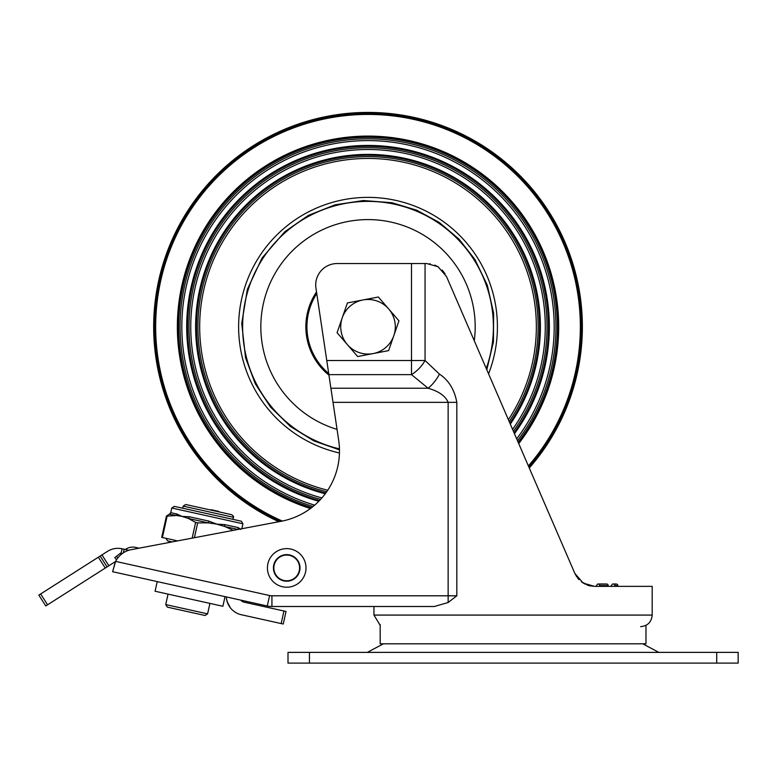 <?xml version="1.0" encoding="UTF-8"?>
<svg xmlns="http://www.w3.org/2000/svg" width="777" height="777" viewBox="0 0 777 777"><rect width="100%" height="100%" fill="white"/><g stroke="black" fill="none" stroke-linecap="round" stroke-linejoin="round"><path stroke-width="1.17" d="M589.364 585.722L586.975 584.984A1.282 0.826 -90 0 0 586.344 584.119L586.043 584.032A1.282 0.826 -90 0 0 585.732 584.032M599.417 586.353L599.543 585.625L608.119 585.625A1.282 1.117 -90 0 0 607.235 584.119L606.818 584.032A1.282 1.117 -90 0 0 606.4 584.032M595.842 586.353A47.154 40.831 90 0 1 596.309 585.926L596.94 585.052A1.282 1.117 90 0 1 598.251 584.032L598.659 584.119A1.282 1.117 90 0 1 599.543 585.625M607.993 586.353L608.119 585.625M614.646 586.353L614.792 585.625L617.764 585.625A1.282 1.263 -90 0 0 616.763 584.119L616.297 584.032A1.282 1.263 -90 0 0 616.054 584.003L613.072 584.003A1.282 1.263 90 0 1 613.315 584.032L616.297 584.032M613.315 584.032L613.781 584.119A1.282 1.263 90 0 1 614.792 585.625M610.576 586.353A47.154 46.435 90 0 1 611.111 585.926L611.829 585.052A1.282 1.263 90 0 1 613.072 584.003L616.054 584.003M617.628 586.353L617.764 585.625M309.44 652.379L288.005 652.379L288.005 663.102L309.44 663.102L309.44 652.379L738.15 652.379L738.15 663.102L309.44 663.102M380.176 624.514L380.176 643.803L645.978 643.803L645.978 625.339M115.472 561.664A6.43 6.43 165.8 0 0 114.462 562.189L115.501 561.654A21.435 21.435 0 0 0 115.239 562.159A2.146 2.146 0 0 1 115.258 562.101L112.616 571.707L115.608 561.392A21.435 21.435 0 0 1 119.541 555.992L119.94 555.594A21.435 21.435 0 0 1 131.109 549.689L281.216 521.28A71.581 71.581 0 0 0 338.694 440.374L333.012 402.35L448.135 402.35L448.135 595.794L271.921 595.794A10.713 10.713 0 0 1 269.6 595.532L267.278 606.002A21.435 21.435 0 0 0 271.921 606.507L434.324 606.507L448.144 602.505L448.135 595.794L456.808 595.794L448.144 602.505M380.176 625.339L373.96 615.083L373.96 606.507L271.921 606.507L271.921 595.794M112.616 571.707L267.278 606.002A21.435 21.435 0 0 0 271.921 606.507M589.869 585.839L594.531 586.353L583.226 583.129L574.854 573.426L576.806 576.971M429.72 263.743L430.235 263.821M434.829 265.103L438.578 267.074M442.23 270.095L445.056 273.766M273.426 567.919A13.287 13.287 0 0 1 293.366 556.41A13.287 13.287 0 0 1 293.366 579.428A13.287 13.287 0 0 1 273.426 567.919M529.273 467.997A214.355 214.355 0 0 0 519.56 175.175A214.355 214.355 0 0 0 226.729 165.579A214.355 214.355 0 0 0 278.885 521.717L241.608 528.778M172.222 541.909L167.57 540.879L171.154 542.113L139.093 548.173L135.567 547.396A12.83 12.83 0 0 0 125.311 549.494M574.854 573.426L446.474 276.466L438.034 266.725L426.796 263.539L337.15 263.539A21.435 21.435 0 0 0 315.948 288.141L333.012 402.35M328.875 374.631L411.489 374.631A21.435 10.995 133 0 0 425.058 360.518L411.489 360.518L411.489 374.631L428.108 388.238C438.762 391.278 445.444 395.979 448.135 402.35L456.808 402.35C454.467 389.617 448.688 380.206 439.452 374.116L425.058 360.518L425.058 263.539M330.905 388.238L428.108 388.238A21.435 9.703 125.5 0 0 439.452 374.116M577.632 578.107L578.904 579.593M581.41 581.866L585.887 584.003M373.96 615.083L652.194 615.083L652.194 586.353L594.531 586.353M342.239 317.822L347.416 302.933L378.36 297.008L398.96 320.852L388.626 350.612L357.673 356.536L337.072 332.702L342.239 317.822A27.292 27.292 0 0 0 373.154 353.574A27.292 27.292 0 0 0 388.665 308.925A27.292 27.292 0 0 0 342.239 317.822M529.088 467.56A213.928 213.928 0 0 0 519.182 175.398A213.928 213.928 0 0 0 227.01 165.899A213.928 213.928 0 0 0 279.623 521.581M227.574 166.54A213.073 213.073 0 0 0 281.089 521.299A213.073 213.073 0 0 1 227.574 166.54A213.073 213.073 0 0 1 518.434 175.864A213.073 213.073 0 0 1 528.71 466.686A213.073 213.073 0 0 0 518.434 175.864A213.073 213.073 0 0 0 227.574 166.54M314.656 505.147A186.189 186.189 0 0 1 245.289 186.762A186.189 186.189 0 0 1 516.676 438.869M321.901 497.931A177.263 177.263 0 0 1 251.175 193.473A177.263 177.263 0 0 1 512.577 429.37M318.793 501.282A181.313 181.313 0 0 1 248.504 190.423A181.313 181.313 0 0 1 514.452 433.702M316.521 291.967A62.16 62.16 0 0 0 328.943 375.126M327.748 490.229A168.337 168.337 0 0 1 257.061 200.184A168.337 168.337 0 0 1 508.391 419.687M325.252 493.783A172.397 172.397 0 0 1 254.38 197.135A172.397 172.397 0 0 1 510.304 424.116M337.053 429.38A107.177 107.177 0 0 1 297.368 246.173A107.177 107.177 0 0 1 474.271 340.782M286.723 587.218A19.289 19.289 0 0 1 267.424 567.919A19.289 19.289 0 0 1 286.723 548.63A19.289 19.289 0 0 1 306.012 567.919A19.289 19.289 0 0 1 286.723 587.218M299.582 567.919A12.859 12.859 0 0 1 280.283 579.059A12.859 12.859 0 0 1 280.283 556.788A12.859 12.859 0 0 1 299.582 567.919M40.657 593.958L38.85 595.114L45.756 605.963L108.877 565.753L101.962 554.904L100.155 556.05L40.657 593.958L47.572 604.807M101.962 554.904L107.391 551.447M114.462 562.189L108.877 565.753M107.071 566.899L100.155 556.05M111.742 549.339L109.751 550.135M107.547 551.349A19.289 19.289 0 0 1 122.086 548.785L120.746 554.817L122.086 548.785L128.778 550.262M226.301 596.911A19.289 19.289 0 0 0 241.394 614.753L283.246 624.028L286.033 611.47L244.182 602.194A6.43 6.43 0 0 1 240.685 600.106M227.146 601.631L230.342 607.76M230.011 607.323L227.748 603.311M227.379 602.33L226.466 598.562M121.241 552.612L114.782 557.575L116.501 559.819M157.216 581.594L155.079 591.239L222.892 606.274L225.029 596.629M194.396 537.713L197.688 522.863L208.333 522.882L216.754 524.116L224.912 526.563L233.275 530.351M161.762 537.393L162.393 537.529L167.142 516.093L166.443 516.045L169.308 514.228L182.022 516.414L188.296 518.444L195.649 522.416L192.162 538.131M167.142 516.093L175.485 515.598A2.146 1.777 102.5 0 0 176.748 513.976L170.746 512.694A2.146 2.146 -77.5 0 1 169.308 514.228L169.425 514.189M162.393 537.529L177.564 540.899M197.688 522.863L195.649 522.416M241.307 521.212L174.339 506.371L171.785 508.003L242.939 523.776L241.307 521.212M240.792 529.448L238.238 527.612L224.776 524.63L216.754 524.116L208.663 521.056L189.2 516.744L182.022 516.414L176.748 513.976M241.9 528.418L242.939 523.776M233.401 517.268C233.974 517.026 233.43 516.181 231.769 514.714L185.732 504.506L183.168 506.128L233.401 517.268L232.935 519.357M222.562 512.665L194.94 506.546M210.985 509.663L218.745 511.383M224.776 524.63A2.146 1.107 -77.5 0 0 224.912 526.563L237.995 529.458M238.549 529.351A2.146 1.923 102.5 0 1 238.238 527.612M189.2 516.744A2.146 1.03 -77.5 0 1 188.296 518.444L208.333 522.882L208.663 521.056M182.129 610.411L205.041 615.491L207.595 613.859L165.734 604.584L167.366 607.138L182.129 610.411M584.994 584.119L586.344 584.119M584.819 584.032L586.043 584.032M598.659 584.119L607.235 584.119M598.251 584.032L606.818 584.032M613.781 584.119L616.763 584.119M716.715 663.102L716.715 652.379M269.6 595.532L115.608 561.392M456.808 595.794L456.808 402.35M411.489 263.539L411.489 360.518L326.758 360.518M282.323 521.056A212.344 212.344 0 0 1 228.049 167.084A212.344 212.344 0 0 1 517.793 176.253A212.344 212.344 0 0 1 528.389 465.947M518.715 443.57A190.656 190.656 0 0 0 242.346 183.391A190.656 190.656 0 0 0 310.431 508.527M311.033 508.08A190.044 190.044 0 0 1 242.745 183.858A190.044 190.044 0 0 1 518.434 442.929M518.133 442.23A189.374 189.374 0 0 0 243.191 184.363A189.374 189.374 0 0 0 311.684 507.575M313.044 506.497A187.947 187.947 0 0 1 244.133 185.441A187.947 187.947 0 0 1 517.482 440.724M320.59 499.397A179.021 179.021 0 0 1 250.019 192.152A179.021 179.021 0 0 1 513.393 431.254M514.053 432.789A180.458 180.458 0 0 0 249.067 191.074A180.458 180.458 0 0 0 319.483 500.582M328.71 373.533A61.092 61.092 0 0 1 316.754 293.551M326.699 491.773A170.095 170.095 0 0 1 255.895 198.854A170.095 170.095 0 0 1 509.226 421.61M509.897 423.174A171.532 171.532 0 0 0 254.953 197.776A171.532 171.532 0 0 0 325.806 493.036M339.452 448.873A125.398 125.398 0 0 1 285.363 232.478A125.398 125.398 0 0 1 486.266 368.512M339.452 452.981A129.4 129.4 0 0 1 282.721 229.468A129.4 129.4 0 0 1 488.558 373.824M98.349 557.206L105.254 568.055M283.945 611.013L281.157 623.572M123.397 552.787L124.184 549.242M117.783 557.973L116.482 556.264M598.037 584.003L606.614 584.003M383.43 643.803L367.317 652.379M642.725 643.803L658.838 652.379M652.194 615.083C651.505 622.115 647.649 625.971 640.617 626.66M339.471 449.834L313.898 440.928L290.297 426.369L270.445 407.022L255.293 383.799L245.571 357.838L241.734 323.436L247.377 289.277L262.082 257.945L284.751 231.769L308.352 215.423L335.033 204.827L363.422 200.524L392.045 202.748L416.695 210.198L439.326 222.494L458.993 239.122L474.873 259.392L487.315 285.227L493.618 313.199L493.444 341.87L486.81 369.765M161.713 537.383L166.443 516.045M171.785 508.003L170.746 512.665L169.367 514.209M183.168 506.128L182.712 508.226M209.916 603.399L207.595 613.859M168.055 594.114L165.734 604.584M167.57 540.879L165.938 538.315"/></g></svg>
